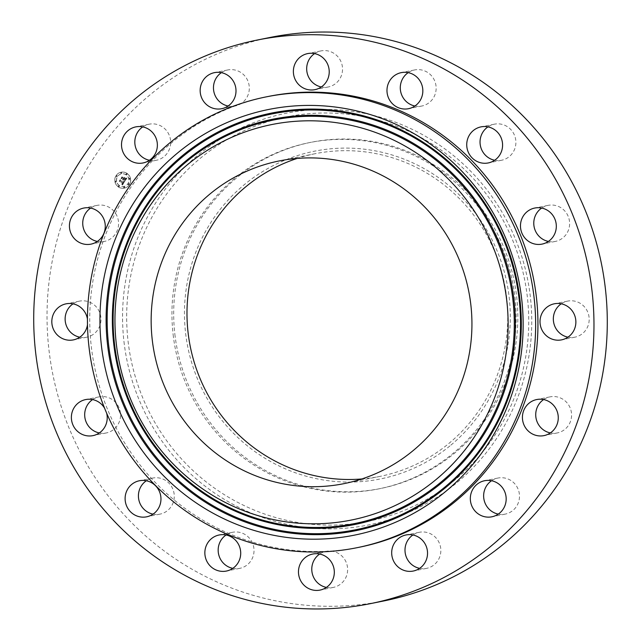 <?xml version="1.0" encoding="UTF-8"?>
<svg xmlns="http://www.w3.org/2000/svg" width="641" height="641" viewBox="0 0 641 641"><rect width="100%" height="100%" fill="white"/><g stroke="black" fill="none" stroke-linecap="round" stroke-linejoin="round"><path stroke-width="0.48" stroke-dasharray="3.21 2.4" d="M97.368 241.449A18.397 17.908 -101.4 0 0 102.768 241.689A18.397 17.908 -101.4 0 0 104.291 241.449A18.397 17.908 -101.4 0 0 118.353 220.664A18.397 17.908 -101.4 0 0 98.554 205.144A18.397 17.908 -101.4 0 0 97.023 205.384A18.397 17.908 -101.4 0 0 90.637 208.069M270.358 37.402A287.424 279.837 -101.4 0 0 48.964 349.922A287.424 279.837 -101.4 0 0 383.951 600.921M173.134 334.658A176.563 171.9 -101.4 0 0 378.911 488.843A176.563 171.9 -101.4 0 0 514.915 296.863A176.563 171.9 -101.4 0 0 309.138 142.679A176.563 171.9 -101.4 0 0 173.134 334.658M174.873 334.306A176.563 171.9 -101.4 0 0 380.65 488.49A176.563 171.9 -101.4 0 0 455.102 452.762A176.563 171.9 -101.4 0 0 516.654 296.511A176.563 171.9 -101.4 0 0 310.869 142.326A176.563 171.9 -101.4 0 0 236.417 178.054A176.563 171.9 -101.4 0 0 174.873 334.306M450.895 445.126A167.157 162.742 -101.4 0 0 473.178 210.32A167.157 162.742 -101.4 0 0 243.86 185.041A167.157 162.742 -101.4 0 0 221.578 419.847A167.157 162.742 -101.4 0 0 450.895 445.126M361.764 478.971A164.569 160.226 -101.4 0 0 379.897 476.407A164.569 160.226 -101.4 0 0 506.662 297.464A164.569 160.226 -101.4 0 0 314.859 153.752A164.569 160.226 -101.4 0 0 297.152 158.423M268.411 96.43A229.943 223.869 -101.4 0 0 91.286 346.452A229.943 223.869 -101.4 0 0 359.281 547.246M87.488 324.683A18.397 17.908 -101.4 0 0 87.44 319.098M106.654 413.189A18.397 17.908 -101.4 0 0 104.515 408.061M567.966 337.174A18.397 17.908 -101.4 0 0 574.889 337.174A18.397 17.908 -101.4 0 0 580.017 335.275A18.397 17.908 -101.4 0 0 588.053 312.896A18.397 17.908 -101.4 0 0 567.622 301.11A18.397 17.908 -101.4 0 0 562.502 303.017A18.397 17.908 -101.4 0 0 561.236 303.802M99.315 432.955A18.397 17.908 -101.4 0 0 106.246 432.955A18.397 17.908 -101.4 0 0 116.686 426.449A18.397 17.908 -101.4 0 0 117.856 405.424A18.397 17.908 -101.4 0 0 98.97 396.891A18.397 17.908 -101.4 0 0 92.592 399.575M548.408 241.425A18.397 17.908 -101.4 0 0 555.338 241.425A18.397 17.908 -101.4 0 0 565.779 234.918A18.397 17.908 -101.4 0 0 566.948 213.894A18.397 17.908 -101.4 0 0 548.071 205.36A18.397 17.908 -101.4 0 0 541.685 208.045M153.055 514.13A18.397 17.908 -101.4 0 0 159.986 514.13A18.397 17.908 -101.4 0 0 173.599 501.27A18.397 17.908 -101.4 0 0 152.71 478.066A18.397 17.908 -101.4 0 0 146.332 480.75M494.668 160.25A18.397 17.908 -101.4 0 0 501.599 160.25A18.397 17.908 -101.4 0 0 515.22 147.39A18.397 17.908 -101.4 0 0 494.323 124.186A18.397 17.908 -101.4 0 0 487.945 126.87M232.803 568.359A18.397 17.908 -101.4 0 0 239.726 568.367A18.397 17.908 -101.4 0 0 253.9 548.367A18.397 17.908 -101.4 0 0 232.459 532.302A18.397 17.908 -101.4 0 0 226.073 534.987M414.927 106.013A18.397 17.908 -101.4 0 0 421.85 106.013A18.397 17.908 -101.4 0 0 436.024 86.014A18.397 17.908 -101.4 0 0 414.583 69.949A18.397 17.908 -101.4 0 0 408.197 72.641M326.405 587.404A18.397 17.908 -101.4 0 0 333.336 587.404A18.397 17.908 -101.4 0 0 345.347 560.563A18.397 17.908 -101.4 0 0 326.069 551.34A18.397 17.908 -101.4 0 0 319.683 554.032M321.317 86.968A18.397 17.908 -101.4 0 0 328.24 86.976A18.397 17.908 -101.4 0 0 340.251 60.134A18.397 17.908 -101.4 0 0 320.973 50.911A18.397 17.908 -101.4 0 0 314.595 53.596M419.631 568.351A18.397 17.908 -101.4 0 0 426.553 568.359A18.397 17.908 -101.4 0 0 440.367 554.729A18.397 17.908 -101.4 0 0 434.021 536.012A18.397 17.908 -101.4 0 0 419.286 532.294A18.397 17.908 -101.4 0 0 412.9 534.979M228.1 106.021A18.397 17.908 -101.4 0 0 235.023 106.029A18.397 17.908 -101.4 0 0 248.836 92.4A18.397 17.908 -101.4 0 0 242.49 73.683A18.397 17.908 -101.4 0 0 227.755 69.957A18.397 17.908 -101.4 0 0 221.369 72.649M498.273 514.106A18.397 17.908 -101.4 0 0 505.196 514.114A18.397 17.908 -101.4 0 0 519.482 496.919A18.397 17.908 -101.4 0 0 506.43 478.442A18.397 17.908 -101.4 0 0 497.929 478.05A18.397 17.908 -101.4 0 0 491.543 480.734M149.457 160.266A18.397 17.908 -101.4 0 0 156.38 160.274A18.397 17.908 -101.4 0 0 170.666 143.079A18.397 17.908 -101.4 0 0 157.614 124.602A18.397 17.908 -101.4 0 0 149.113 124.202A18.397 17.908 -101.4 0 0 142.727 126.894M550.363 432.931A18.397 17.908 -101.4 0 0 555.755 433.172A18.397 17.908 -101.4 0 0 557.285 432.931A18.397 17.908 -101.4 0 0 571.347 412.147A18.397 17.908 -101.4 0 0 551.548 396.627A18.397 17.908 -101.4 0 0 550.018 396.867A18.397 17.908 -101.4 0 0 543.632 399.551M79.764 337.198A18.397 17.908 -101.4 0 0 86.687 337.206A18.397 17.908 -101.4 0 0 91.807 335.299A18.397 17.908 -101.4 0 0 99.852 312.92A18.397 17.908 -101.4 0 0 79.42 301.142A18.397 17.908 -101.4 0 0 74.292 303.049A18.397 17.908 -101.4 0 0 73.034 303.826M127.11 173.407A8.133 7.916 -101.4 0 0 114.987 178.559A8.133 7.916 -101.4 0 0 124.386 188.125A8.133 7.916 -101.4 0 0 127.11 173.407M126.189 174.833A6.402 6.234 -101.4 0 0 116.646 178.903A6.402 6.234 -101.4 0 0 124.042 186.435A6.402 6.234 -101.4 0 0 126.189 174.833M124.707 181.499L123.609 181.331L123.561 182.789L120.308 180.129L119.442 181.475L120.043 181.291L122.928 183.254L121.838 183.767L123.144 183.398L122.527 184.127L121.838 183.983L122.463 185.017L124.763 181.507L123.497 181.355L123.457 182.429L120.54 180.45L120.292 179.608L119.33 181.115L120.268 179.825L120.46 180.522L123.481 182.573L123.801 181.828L123.449 182.813L120.196 180.145L119.33 181.499L119.931 181.315L122.816 183.278L121.734 183.791L123.032 183.422L122.471 184.127L121.734 184.007L122.351 185.041L124.594 181.523M123.625 181.764L123.344 182.453L120.428 180.466L120.188 179.632L119.25 181.259L120.155 179.841L120.348 180.546L123.368 182.597L123.649 181.732M126.902 178.166L125.724 178.062L125.973 178.911L125.332 180.081L123.977 179.16L125.283 179.792L125.78 178.366L125.251 179.664L124.138 178.903L125.211 178.318L124.001 177.493L123.729 178.991L122.135 177.365L121.205 178.815L121.886 178.591L123.136 179.44L122.735 179.817L123.352 179.584L122.808 180.049L123.593 179.744L124.939 181.235L126.902 178.166L125.612 178.086L125.86 178.935L125.219 180.105L123.865 179.184L125.179 179.817L125.668 178.382L125.147 179.688L124.025 178.927L125.107 178.342L123.889 177.517L123.617 179.015L122.022 177.389L121.093 178.839L121.782 178.615L123.024 179.456L122.631 179.841L123.24 179.608L122.695 180.073L123.481 179.768L124.827 181.259L126.79 178.19M124.001 177.18L125.139 178.166L123.889 177.204M123.649 178.575L122.111 176.78L121.045 178.615L122.078 176.996L123.681 178.703L124.058 178.11L123.537 178.599L121.998 176.804L120.933 178.639L121.974 177.02L123.569 178.719L123.929 177.99L123.537 178.599M128.969 183.783A0.489 0.481 -101.4 0 0 128.232 184.095A0.489 0.481 -101.4 0 0 128.801 184.672A0.489 0.481 -101.4 0 0 128.969 183.783M126.91 173.711A0.489 0.481 -101.4 0 0 126.181 174.023A0.489 0.481 -101.4 0 0 126.75 174.6A0.489 0.481 -101.4 0 0 126.91 173.711M129.971 178.334A0.489 0.481 -101.4 0 0 129.234 178.647A0.489 0.481 -101.4 0 0 129.803 179.224A0.489 0.481 -101.4 0 0 129.971 178.334M117.111 175.714A0.489 0.481 -101.4 0 0 116.374 176.027A0.489 0.481 -101.4 0 0 116.942 176.604A0.489 0.481 -101.4 0 0 117.111 175.714M121.582 172.629A0.489 0.481 -101.4 0 0 120.853 172.942A0.489 0.481 -101.4 0 0 121.421 173.519A0.489 0.481 -101.4 0 0 121.582 172.629M118.641 186.603A0.489 0.481 -101.4 0 0 119.378 186.291A0.489 0.481 -101.4 0 0 118.801 185.714A0.489 0.481 -101.4 0 0 118.641 186.603M123.969 187.685A0.489 0.481 -101.4 0 0 124.699 187.372A0.489 0.481 -101.4 0 0 124.13 186.795A0.489 0.481 -101.4 0 0 123.969 187.685M115.58 181.98A0.489 0.481 -101.4 0 0 116.317 181.667A0.489 0.481 -101.4 0 0 115.749 181.091A0.489 0.481 -101.4 0 0 115.58 181.98M126.83 178.174L126.293 178.198M122.567 183.847L122.119 183.935M126.998 173.423A8.133 7.916 78.6 0 1 124.274 188.15A8.133 7.916 78.6 0 1 114.883 178.583A8.133 7.916 78.6 0 1 126.998 173.423M119.25 185.497A6.402 6.234 78.6 0 1 121.397 173.903A6.402 6.234 78.6 0 1 128.801 181.435A6.402 6.234 78.6 0 1 119.25 185.497M128.336 184.624A0.489 0.481 78.6 0 1 128.496 183.727A0.489 0.481 78.6 0 1 129.065 184.312A0.489 0.481 78.6 0 1 128.336 184.624M126.277 174.552A0.489 0.481 78.6 0 1 126.445 173.655A0.489 0.481 78.6 0 1 127.014 174.24A0.489 0.481 78.6 0 1 126.277 174.552M129.338 179.168A0.489 0.481 78.6 0 1 129.498 178.278A0.489 0.481 78.6 0 1 130.067 178.855A0.489 0.481 78.6 0 1 129.338 179.168M116.47 176.555A0.489 0.481 78.6 0 1 116.638 175.666A0.489 0.481 78.6 0 1 117.207 176.243A0.489 0.481 78.6 0 1 116.47 176.555M120.949 173.471A0.489 0.481 78.6 0 1 121.117 172.573A0.489 0.481 78.6 0 1 121.686 173.158A0.489 0.481 78.6 0 1 120.949 173.471M119.058 185.81A0.489 0.481 78.6 0 1 118.889 186.699A0.489 0.481 78.6 0 1 118.321 186.122A0.489 0.481 78.6 0 1 119.058 185.81M124.386 186.892A0.489 0.481 78.6 0 1 124.218 187.781A0.489 0.481 78.6 0 1 123.649 187.204A0.489 0.481 78.6 0 1 124.386 186.892M115.997 181.187A0.489 0.481 78.6 0 1 115.829 182.076A0.489 0.481 78.6 0 1 115.26 181.499A0.489 0.481 78.6 0 1 115.997 181.187M128.056 341.124A206.274 200.825 -101.4 0 0 351.316 523.929A206.274 200.825 -101.4 0 0 527.351 296.967A206.274 200.825 -101.4 0 0 304.09 114.17A206.274 200.825 -101.4 0 0 128.056 341.124M123.969 341.629A209.928 204.383 -101.4 0 0 351.188 527.663A209.928 204.383 -101.4 0 0 530.339 296.687A209.928 204.383 -101.4 0 0 303.121 110.653A209.928 204.383 -101.4 0 0 123.969 341.629M97.023 205.384L83.715 208.069M104.291 241.449L90.982 244.133M380.65 488.49L378.911 488.843M310.869 142.326L309.138 142.679M379.897 476.407L344.065 483.635M314.859 153.752L279.027 160.979M567.622 301.11L554.313 303.794M574.889 337.174L561.58 339.858M106.246 432.955L92.929 435.64M98.97 396.891L85.662 399.575M548.071 205.36L534.754 208.045M555.338 241.425L542.03 244.109M159.986 514.13L146.677 516.814M152.71 478.066L139.401 480.75M494.323 124.186L481.014 126.87M501.599 160.25L488.29 162.934M239.726 568.367L226.417 571.051M232.459 532.302L219.15 534.987M414.583 69.949L401.274 72.633M421.85 106.013L408.541 108.698M333.336 587.404L320.027 590.089M326.069 551.34L312.76 554.024M320.973 50.911L307.664 53.596M328.24 86.976L314.931 89.66M426.553 568.359L413.245 571.043M419.286 532.294L405.977 534.971M227.755 69.957L214.447 72.641M235.023 106.029L221.714 108.706M505.196 514.114L491.887 516.798M497.929 478.05L484.62 480.726M149.113 124.202L135.804 126.886M156.38 160.274L143.071 162.95M557.285 432.931L543.977 435.616M550.018 396.867L536.709 399.551M86.687 337.206L73.378 339.89M79.42 301.142L66.111 303.826"/><path stroke-width="0.96" d="M90.637 208.069A18.397 17.908 -101.4 0 0 83.106 226.954A18.397 17.908 -101.4 0 0 97.368 241.449M85.245 207.828A18.397 17.908 -101.4 0 0 83.715 208.069A18.397 17.908 -101.4 0 0 69.653 228.853A18.397 17.908 -101.4 0 0 89.452 244.373A18.397 17.908 -101.4 0 0 90.982 244.133A18.397 17.908 -101.4 0 0 105.044 223.34A18.397 17.908 -101.4 0 0 85.245 207.828M592.036 291.078A287.424 279.837 -101.4 0 0 257.049 40.079A287.424 279.837 -101.4 0 0 35.648 352.606A287.424 279.837 -101.4 0 0 370.642 603.598A287.424 279.837 -101.4 0 0 592.036 291.078M370.642 603.598L383.951 600.921A287.424 279.837 -101.4 0 0 605.352 288.394A287.424 279.837 -101.4 0 0 270.358 37.402L257.049 40.079M152.262 339.922A164.569 160.226 -101.4 0 0 344.065 483.635A164.569 160.226 -101.4 0 0 470.831 304.691A164.569 160.226 -101.4 0 0 279.027 160.979A164.569 160.226 -101.4 0 0 152.262 339.922M297.152 158.423A164.569 160.226 -101.4 0 0 188.093 332.695A164.569 160.226 -101.4 0 0 361.764 478.971M534.097 297.696A229.943 223.869 -101.4 0 0 266.111 96.895A229.943 223.869 -101.4 0 0 88.987 346.917A229.943 223.869 -101.4 0 0 356.981 547.71A229.943 223.869 -101.4 0 0 534.097 297.696M356.981 547.71L359.281 547.246A229.943 223.869 -101.4 0 0 536.397 297.232A229.943 223.869 -101.4 0 0 268.411 96.43L266.111 96.895M87.44 319.098A18.397 17.908 -101.4 0 0 66.111 303.826A18.397 17.908 -101.4 0 0 60.983 305.725A18.397 17.908 -101.4 0 0 52.947 328.104A18.397 17.908 -101.4 0 0 73.378 339.89A18.397 17.908 -101.4 0 0 78.498 337.983A18.397 17.908 -101.4 0 0 87.488 324.683M104.515 408.061A18.397 17.908 -101.4 0 0 85.662 399.575A18.397 17.908 -101.4 0 0 75.221 406.082A18.397 17.908 -101.4 0 0 74.052 427.106A18.397 17.908 -101.4 0 0 92.929 435.64A18.397 17.908 -101.4 0 0 103.377 429.133A18.397 17.908 -101.4 0 0 106.654 413.189M125.78 493.61A18.397 17.908 -101.4 0 0 146.677 516.814A18.397 17.908 -101.4 0 0 160.29 503.954A18.397 17.908 -101.4 0 0 139.401 480.75A18.397 17.908 -101.4 0 0 125.78 493.61M204.976 554.986A18.397 17.908 -101.4 0 0 226.417 571.051A18.397 17.908 -101.4 0 0 240.591 551.052A18.397 17.908 -101.4 0 0 219.15 534.987A18.397 17.908 -101.4 0 0 204.976 554.986M300.749 580.866A18.397 17.908 -101.4 0 0 320.027 590.089A18.397 17.908 -101.4 0 0 332.038 563.247A18.397 17.908 -101.4 0 0 312.76 554.024A18.397 17.908 -101.4 0 0 300.749 580.866M398.51 567.317A18.397 17.908 -101.4 0 0 413.245 571.043A18.397 17.908 -101.4 0 0 427.058 557.414A18.397 17.908 -101.4 0 0 420.712 538.696A18.397 17.908 -101.4 0 0 405.977 534.971A18.397 17.908 -101.4 0 0 392.164 548.6A18.397 17.908 -101.4 0 0 398.51 567.317M483.386 516.398A18.397 17.908 -101.4 0 0 491.887 516.798A18.397 17.908 -101.4 0 0 506.166 499.603A18.397 17.908 -101.4 0 0 493.121 481.127A18.397 17.908 -101.4 0 0 484.62 480.726A18.397 17.908 -101.4 0 0 470.334 497.921A18.397 17.908 -101.4 0 0 483.386 516.398M542.446 435.856A18.397 17.908 -101.4 0 0 543.977 435.616A18.397 17.908 -101.4 0 0 558.039 414.823A18.397 17.908 -101.4 0 0 538.232 399.311A18.397 17.908 -101.4 0 0 536.709 399.551A18.397 17.908 -101.4 0 0 522.647 420.336A18.397 17.908 -101.4 0 0 542.446 435.856M566.708 337.951A18.397 17.908 -101.4 0 0 574.745 315.58A18.397 17.908 -101.4 0 0 554.313 303.794A18.397 17.908 -101.4 0 0 549.193 305.701A18.397 17.908 -101.4 0 0 541.148 328.08A18.397 17.908 -101.4 0 0 561.58 339.858A18.397 17.908 -101.4 0 0 566.708 337.951M552.47 237.603A18.397 17.908 -101.4 0 0 553.64 216.578A18.397 17.908 -101.4 0 0 534.754 208.045A18.397 17.908 -101.4 0 0 524.314 214.551A18.397 17.908 -101.4 0 0 523.144 235.576A18.397 17.908 -101.4 0 0 542.03 244.109A18.397 17.908 -101.4 0 0 552.47 237.603M501.911 150.074A18.397 17.908 -101.4 0 0 481.014 126.87A18.397 17.908 -101.4 0 0 467.401 139.73A18.397 17.908 -101.4 0 0 488.29 162.934A18.397 17.908 -101.4 0 0 501.911 150.074M422.715 88.698A18.397 17.908 -101.4 0 0 401.274 72.633A18.397 17.908 -101.4 0 0 387.1 92.633A18.397 17.908 -101.4 0 0 408.541 108.698A18.397 17.908 -101.4 0 0 422.715 88.698M326.942 62.81A18.397 17.908 -101.4 0 0 307.664 53.596A18.397 17.908 -101.4 0 0 295.653 80.437A18.397 17.908 -101.4 0 0 314.931 89.66A18.397 17.908 -101.4 0 0 326.942 62.81M229.182 76.367A18.397 17.908 -101.4 0 0 214.447 72.641A18.397 17.908 -101.4 0 0 200.633 86.271A18.397 17.908 -101.4 0 0 206.979 104.988A18.397 17.908 -101.4 0 0 221.714 108.706A18.397 17.908 -101.4 0 0 235.527 95.084A18.397 17.908 -101.4 0 0 229.182 76.367M144.305 127.287A18.397 17.908 -101.4 0 0 135.804 126.886A18.397 17.908 -101.4 0 0 121.518 144.081A18.397 17.908 -101.4 0 0 134.57 162.558A18.397 17.908 -101.4 0 0 143.071 162.95A18.397 17.908 -101.4 0 0 157.357 145.763A18.397 17.908 -101.4 0 0 144.305 127.287M561.236 303.802A18.397 17.908 -101.4 0 0 553.704 322.687A18.397 17.908 -101.4 0 0 567.966 337.174M92.592 399.575A18.397 17.908 -101.4 0 0 88.53 403.397A18.397 17.908 -101.4 0 0 99.315 432.955M541.685 208.045A18.397 17.908 -101.4 0 0 537.623 211.867A18.397 17.908 -101.4 0 0 548.408 241.425M146.332 480.75A18.397 17.908 -101.4 0 0 139.089 490.926A18.397 17.908 -101.4 0 0 153.055 514.13M487.945 126.87A18.397 17.908 -101.4 0 0 480.71 137.046A18.397 17.908 -101.4 0 0 494.668 160.25M226.073 534.987A18.397 17.908 -101.4 0 0 218.285 552.302A18.397 17.908 -101.4 0 0 232.803 568.359M408.197 72.641A18.397 17.908 -101.4 0 0 400.409 89.948A18.397 17.908 -101.4 0 0 414.927 106.013M319.683 554.032A18.397 17.908 -101.4 0 0 314.058 578.19A18.397 17.908 -101.4 0 0 326.405 587.404M314.595 53.596A18.397 17.908 -101.4 0 0 308.962 77.753A18.397 17.908 -101.4 0 0 321.317 86.968M412.9 534.979A18.397 17.908 -101.4 0 0 411.818 564.633A18.397 17.908 -101.4 0 0 419.631 568.351M221.369 72.649A18.397 17.908 -101.4 0 0 220.288 102.304A18.397 17.908 -101.4 0 0 228.1 106.021M491.543 480.734A18.397 17.908 -101.4 0 0 483.859 498.802A18.397 17.908 -101.4 0 0 496.695 513.713A18.397 17.908 -101.4 0 0 498.273 514.106M142.727 126.894A18.397 17.908 -101.4 0 0 135.043 144.962A18.397 17.908 -101.4 0 0 147.879 159.873A18.397 17.908 -101.4 0 0 149.457 160.266M543.632 399.551A18.397 17.908 -101.4 0 0 536.092 418.437A18.397 17.908 -101.4 0 0 550.363 432.931M73.034 303.826A18.397 17.908 -101.4 0 0 65.494 322.711A18.397 17.908 -101.4 0 0 79.764 337.198M446 491.206A217.115 211.378 -101.4 0 0 474.941 186.235A217.115 211.378 -101.4 0 0 177.092 153.399A217.115 211.378 -101.4 0 0 148.143 458.371A217.115 211.378 -101.4 0 0 446 491.206M186.627 165.386A201.707 196.378 -101.4 0 0 159.737 448.716A201.707 196.378 -101.4 0 0 436.457 479.22A201.707 196.378 -101.4 0 0 463.347 195.89A201.707 196.378 -101.4 0 0 186.627 165.386M182.509 156.861A212.075 206.474 78.6 0 1 473.451 188.927A212.075 206.474 78.6 0 1 445.183 486.823A212.075 206.474 78.6 0 1 154.241 454.749A212.075 206.474 78.6 0 1 182.509 156.861M181.796 156.156A213.012 207.388 78.6 0 1 474.02 188.374A213.012 207.388 78.6 0 1 445.623 487.585A213.012 207.388 78.6 0 1 153.391 455.366A213.012 207.388 78.6 0 1 181.796 156.156M185.81 161.003A206.747 201.282 -101.4 0 0 158.247 451.416A206.747 201.282 -101.4 0 0 441.881 482.681A206.747 201.282 -101.4 0 0 469.444 192.268A206.747 201.282 -101.4 0 0 185.81 161.003M441.16 481.976A205.809 200.369 78.6 0 1 158.816 450.855A205.809 200.369 78.6 0 1 186.251 161.764A205.809 200.369 78.6 0 1 468.595 192.885A205.809 200.369 78.6 0 1 441.16 481.976"/></g></svg>
